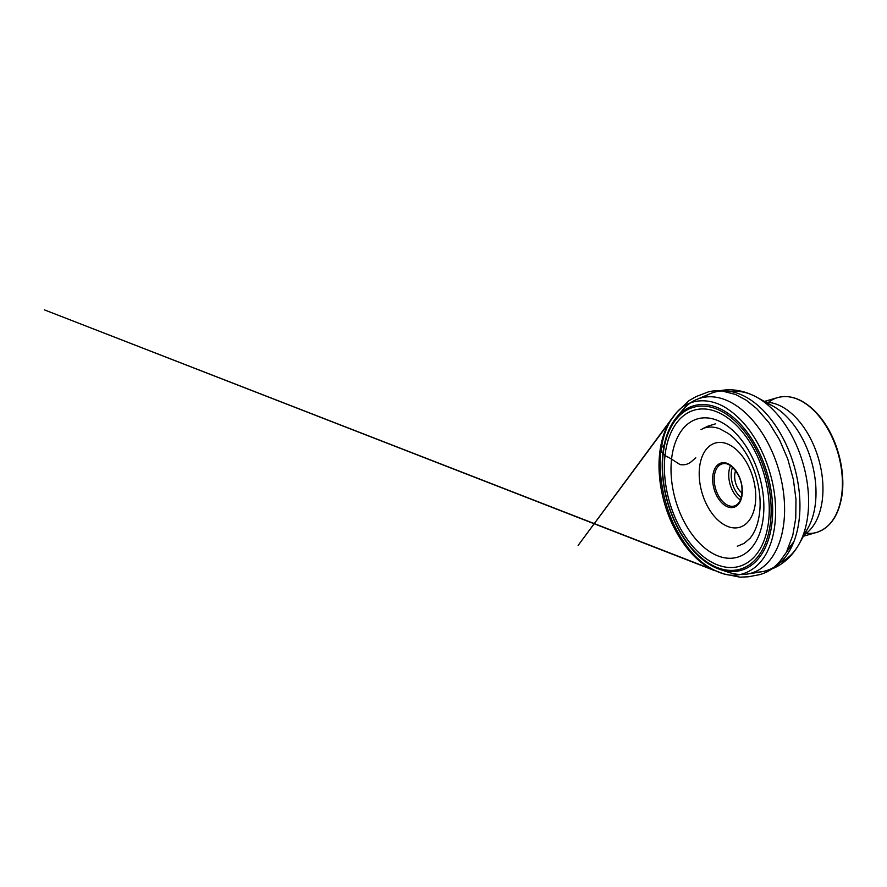 <?xml version="1.0" encoding="UTF-8"?>
<svg xmlns="http://www.w3.org/2000/svg" width="887" height="887" viewBox="0 0 887 887"><rect width="100%" height="100%" fill="white"/><g stroke="black" fill="none" stroke-linecap="round" stroke-linejoin="round"><path stroke-width="1.33" d="M699.765 465.719A43.851 26.577 -106.1 0 0 736.487 527.876A43.851 26.577 -106.1 0 0 746.222 461.905A43.851 26.577 -106.1 0 0 699.765 465.719M671.947 456.14A72.002 43.629 -106.1 0 0 732.23 558.189A72.002 43.629 -106.1 0 0 748.218 449.875A72.002 43.629 -106.1 0 0 671.947 456.14M665.45 452.193A81.294 49.262 -106.1 0 0 733.516 567.425A81.294 49.262 -106.1 0 0 751.577 445.13A81.294 49.262 -106.1 0 0 665.45 452.193M663.587 450.884A84.243 51.047 -106.1 0 0 734.114 570.286A84.243 51.047 -106.1 0 0 752.83 443.567A84.243 51.047 -106.1 0 0 663.587 450.884M663.321 450.086A85.629 51.889 -106.1 0 0 720.377 569.587A85.629 51.889 -106.1 0 0 767.299 473.636A85.629 51.889 -106.1 0 0 676.382 417.6A85.629 51.889 -106.1 0 0 663.321 450.086M724.579 570.729A91.139 55.227 -106.1 0 0 728.937 572.403A91.139 55.227 -106.1 0 0 747.176 574.077A91.139 55.227 -106.1 0 0 778.875 470.287A91.139 55.227 -106.1 0 0 696.639 399.483A91.139 55.227 -106.1 0 0 682.114 410.648A91.139 55.227 -106.1 0 0 679.32 414.384M742.02 492.972A14.802 8.97 73.9 0 1 735.6 470.809M661.447 447.758L664.263 444.786L661.447 447.758C663.653 432.956 668.798 421.103 676.881 412.189C689.853 397.409 712.039 397.176 729.768 410.504C746.843 422.522 762.898 446.017 771.091 476.862C778.331 504.115 776.258 531.346 769.073 547.612C761.545 567.026 743.339 579.577 723.681 573.889C705.531 568.379 690.286 554.519 677.956 532.322C663.82 507.796 657.145 472.217 661.447 447.758L660.183 449.532C661.192 451.949 665.405 456.65 668.499 457.226L680.129 464.622C684.52 465.076 686.627 464.688 690.419 462.415L695.818 457.803M733.826 468.181A21.931 13.283 -106.1 0 0 722.229 463.857A21.931 13.283 -106.1 0 0 714.467 475.199A21.931 13.283 -106.1 0 0 719.623 497.629A21.931 13.283 -106.1 0 0 734.425 505.989A21.931 13.283 -106.1 0 0 741.92 496.143M712.937 474.955A23.029 13.948 73.9 0 1 737.33 472.948A23.029 13.948 73.9 0 1 732.207 507.586A23.029 13.948 73.9 0 1 712.937 474.955M815.907 412.621A69.075 41.855 73.9 0 1 841.652 495.389A69.075 41.855 73.9 0 1 840.976 499.27M806.383 533.287A70.173 42.521 -106.1 0 0 816.661 532.4A70.173 42.521 -106.1 0 0 841.508 496.121A70.173 42.521 -106.1 0 0 824.999 424.341A70.173 42.521 -106.1 0 0 777.644 397.598A70.173 42.521 -106.1 0 0 768.486 402.343M804.21 534.828A70.173 42.521 -106.1 0 0 818.557 458.801A70.173 42.521 -106.1 0 0 765.825 402.199M754.26 572.126A92.935 56.313 -106.1 0 0 761.789 571.727A92.935 56.313 -106.1 0 0 794.109 465.886A92.935 56.313 -106.1 0 0 710.243 393.673A92.935 56.313 -106.1 0 0 703.668 397.354M780.516 562.347A89.265 54.096 -106.1 0 0 799.098 544.053A89.265 54.096 -106.1 0 0 756.567 397.132A89.265 54.096 -106.1 0 0 731.088 391.588M803.289 534.783A73.943 44.805 -106.1 0 0 808.135 527.765A73.943 44.805 -106.1 0 0 772.91 406.08A73.943 44.805 -106.1 0 0 765.06 402.731M741.255 497.596A20.179 12.23 73.9 0 1 732.496 467.305M740.412 500.013A21.931 13.283 73.9 0 1 730.489 465.708M734.425 505.989C739.769 504.06 742.297 498.239 741.987 488.515C741.332 474.357 729.713 460.841 722.229 463.857M764.417 401.423L777.644 397.598C789.086 394.615 800.673 398.33 812.381 408.719C816.794 412.732 820.874 417.522 824.622 423.077C838.47 443.334 845.488 472.86 841.907 495.8C838.647 515.635 830.232 527.843 816.661 532.4L803.434 536.236M720.377 569.587L728.937 572.403M676.382 417.6L682.114 410.648M747.176 574.077L761.789 571.727C772.056 569.964 780.948 565.418 788.476 558.089C792.645 553.998 796.182 549.319 799.098 544.053L808.135 527.765M696.639 399.483L710.243 393.673C719.867 389.681 729.813 388.772 740.091 390.945C745.812 392.176 751.3 394.238 756.567 397.132L772.91 406.08M793.943 541.591L787.035 550.472L792.734 535.548L795.75 518.219L795.972 499.259L793.377 479.534L787.778 459.067L779.518 439.808L769.018 422.722L756.777 408.696L746.344 400.281L735.523 394.46L721.441 390.812C716.629 390.158 709.522 391.433 707.981 392.021L696.195 396.556L688.988 400.669L676.881 412.189L578.147 545.405L671.481 419.063C665.793 427.19 662.024 437.358 660.183 449.532C656.524 473.115 661.547 502.397 673.311 526.179C679.087 537.932 685.995 547.878 694.022 556.005C700.63 562.646 707.538 567.536 714.734 570.663L44.35 309.84L723.681 573.889L739.958 577.16L748.207 576.805L759.438 574.687C759.527 574.787 766.357 572.647 769.55 570.385C773.686 568.035 778.631 563.001 780.482 560.551L793.81 541.924M715.543 423.831L707.904 426.159L701.04 429.607M703.158 428.288L707.527 427.224C708.48 426.991 706.218 427.933 708.913 427.113C712.405 426.88 715.975 427.423 719.623 428.72L728.072 433.355C733.538 437.213 738.572 442.436 743.162 449.01C748.184 456.262 752.198 464.433 755.181 473.514C761.113 492.562 761.7 509.781 756.955 525.193C755.225 530.359 752.93 534.706 750.08 538.232L744.149 543.376L737.308 546.248"/></g></svg>
